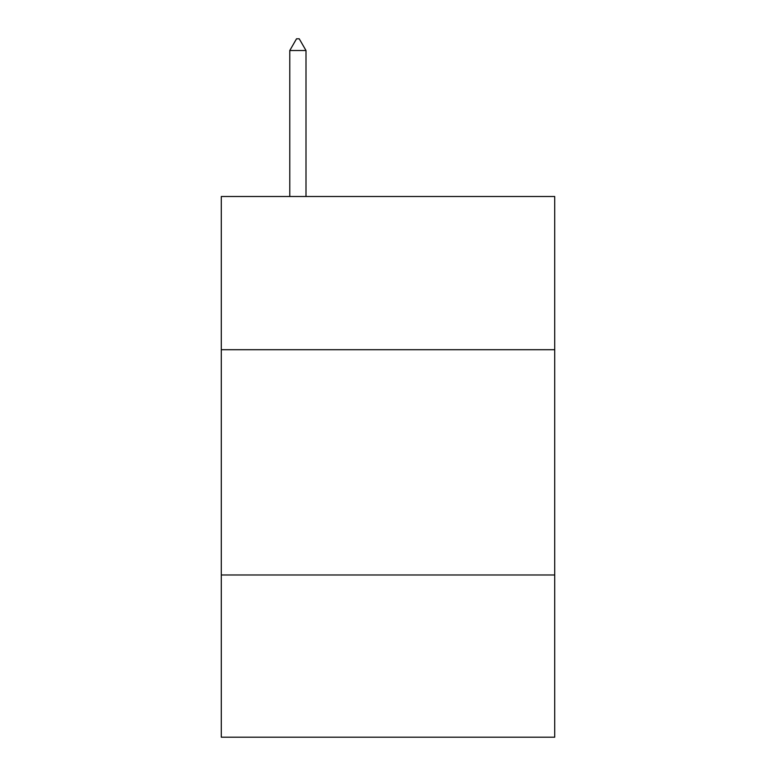 <?xml version="1.0" encoding="UTF-8"?>
<svg xmlns="http://www.w3.org/2000/svg" width="776" height="776" viewBox="0 0 776 776"><rect width="100%" height="100%" fill="white"/><g stroke="black" fill="none" stroke-linecap="round" stroke-linejoin="round"><path stroke-width="1.16" d="M554.714 349.704L554.714 196.503L221.286 196.503L221.286 349.704L554.714 349.704L554.714 737.2L221.286 737.2L221.286 349.704M554.714 574.987L221.286 574.987M305.996 50.518L299.235 38.8L296.529 38.8L289.778 50.518L305.996 50.518L305.996 196.503M289.778 50.518L289.778 196.503"/></g></svg>
